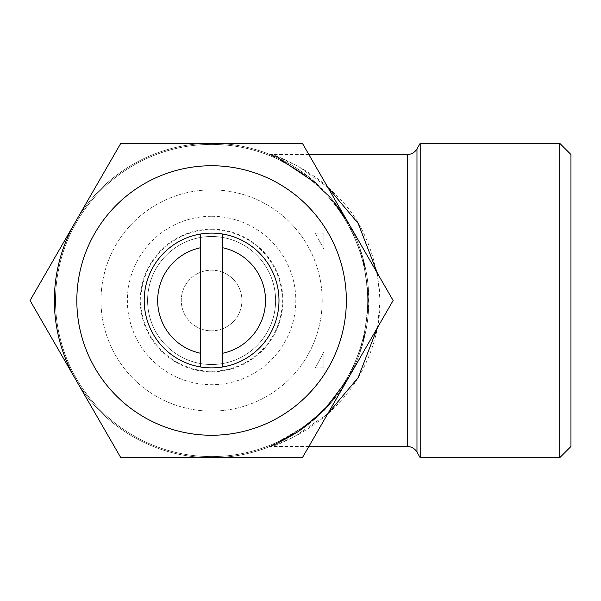 <?xml version="1.0" encoding="UTF-8"?>
<svg xmlns="http://www.w3.org/2000/svg" width="601" height="601" viewBox="0 0 601 601"><rect width="100%" height="100%" fill="white"/><g stroke="black" fill="none" stroke-linecap="round" stroke-linejoin="round"><path stroke-width="0.45" stroke-dasharray="3 2.25" d="M380.042 205.046L380.042 395.954L380.042 205.046L570.95 205.046L570.95 395.954L570.95 205.046M380.042 395.954L570.95 395.954M211.59 233.12A67.38 67.38 0 0 0 144.21 300.5A67.38 67.38 0 0 0 211.59 367.88A67.38 67.38 0 0 0 278.969 300.5A67.38 67.38 0 0 0 211.59 233.12M211.59 229.755A70.745 70.745 0 0 1 282.342 300.5A70.745 70.745 0 0 1 211.59 371.245A70.745 70.745 0 0 1 140.844 300.5A70.745 70.745 0 0 1 211.59 229.755M211.59 229.191A71.309 71.309 0 0 1 282.898 300.5A71.309 71.309 0 0 1 211.59 371.809A71.309 71.309 0 0 1 140.281 300.5A71.309 71.309 0 0 1 211.59 229.191M211.59 364.514A64.014 64.014 0 0 1 147.583 300.5A64.014 64.014 0 0 1 211.59 236.486A64.014 64.014 0 0 1 275.604 300.5A64.014 64.014 0 0 1 211.59 364.514A64.014 64.014 0 0 1 147.583 300.5A64.014 64.014 0 0 1 211.59 236.486A64.014 64.014 0 0 1 275.604 300.5A64.014 64.014 0 0 1 211.59 364.514M211.59 330.82A30.32 30.32 0 0 1 181.269 300.5A30.32 30.32 0 0 1 211.59 270.18A30.32 30.32 0 0 1 241.91 300.5A30.32 30.32 0 0 1 211.59 330.82A30.32 30.32 0 0 1 181.269 300.5A30.32 30.32 0 0 1 211.59 270.18A30.32 30.32 0 0 1 241.91 300.5A30.32 30.32 0 0 1 211.59 330.82M211.59 216.277A84.223 84.223 0 0 1 295.82 300.5A84.223 84.223 0 0 1 211.59 384.723A84.223 84.223 0 0 1 127.367 300.5A84.223 84.223 0 0 1 211.59 216.277M211.59 189.886A110.614 110.614 0 0 1 322.204 300.5A110.614 110.614 0 0 1 211.59 411.114A110.614 110.614 0 0 1 100.976 300.5A110.614 110.614 0 0 1 211.59 189.886A110.614 110.614 0 0 1 322.204 300.5A110.614 110.614 0 0 1 211.59 411.114A110.614 110.614 0 0 1 100.976 300.5A110.614 110.614 0 0 1 211.59 189.886M211.59 144.405A156.095 156.095 0 0 1 367.684 300.5A156.095 156.095 0 0 1 211.59 456.595A156.095 156.095 0 0 0 367.684 300.5A156.095 156.095 0 0 0 211.59 144.405A156.095 156.095 0 0 1 367.684 300.5A156.095 156.095 0 0 1 211.59 456.595A156.095 156.095 0 0 1 55.495 300.5A156.095 156.095 0 0 1 211.59 144.405A156.095 156.095 0 0 1 367.684 300.5A156.095 156.095 0 0 1 211.59 456.595A156.095 156.095 0 0 1 55.495 300.5A156.095 156.095 0 0 1 211.59 144.405A156.095 156.095 0 0 0 55.495 300.5A156.095 156.095 0 0 0 211.59 456.595A156.095 156.095 0 0 1 55.495 300.5A156.095 156.095 0 0 1 211.59 144.405M327.71 413.819L293.859 436.995L274.064 445.762C287.766 441.134 320.032 425.32 341.428 400.153C364.191 375.415 382.379 335.418 379.847 293.033C375.047 249.377 359.481 215.774 333.164 192.23C311.949 169.948 276.077 155.426 272.065 154.51L297.645 166.041L327.71 187.189M269.691 154.412L270.277 154.645M275.288 156.763L278.887 158.409M317.23 184.056L334.494 202.454M347.836 222.047L362.636 256.867L368.781 297.255L364.236 338.145L350.526 374.085L331.076 402.678L308.869 424.013L269.902 446.505A11.231 10.841 68.2 0 1 274.064 445.762M308.846 154.51L272.065 154.51L268.294 153.864M377.496 273.417L380.042 300.605L377.496 327.583M308.846 446.49L272.065 446.49L268.414 447.091M347.979 378.713L362.741 343.757L368.789 303.287L364.093 262.284L350.218 226.337L330.685 197.864L308.343 176.574L269.624 154.382A11.231 10.893 111.7 0 0 273.771 155.126M211.59 457.722A157.222 157.222 0 0 0 368.811 300.5A157.222 157.222 0 0 0 211.59 143.278A157.222 157.222 0 0 1 368.811 300.5A157.222 157.222 0 0 1 75.433 379.111L120.824 457.722L211.59 457.722A157.222 157.222 0 0 1 75.433 221.889A157.222 157.222 0 0 1 211.59 143.278A157.222 157.222 0 0 0 54.375 300.5A157.222 157.222 0 0 0 211.59 457.722L302.363 457.722L347.746 379.111A157.222 157.222 0 0 1 211.59 457.722M420.212 457.722L420.212 143.278M559.719 143.278L559.719 457.722M570.95 154.51L570.95 446.49M347.746 379.111L393.129 300.5L347.746 221.889A157.222 157.222 0 0 1 347.746 379.111M347.746 221.889L302.363 143.278L211.59 143.278A157.222 157.222 0 0 1 347.746 221.889M211.59 143.278L120.824 143.278L75.433 221.889A157.222 157.222 0 0 1 211.59 143.278M75.433 221.889L30.05 300.5L75.433 379.111M200.358 234.059L200.358 366.941M222.821 366.941L222.821 234.059M323.894 233.12L323.894 249.039L323.894 233.12L315.127 233.12L323.894 249.039L315.127 233.12M323.894 351.961L323.894 367.88L323.894 351.961C312.633 372.966 312.633 372.966 323.894 351.961C312.633 372.966 312.633 372.966 323.894 351.961M416.974 148.898L416.974 452.102M407.245 154.51L407.245 446.49M315.127 367.88L323.894 367.88"/><path stroke-width="0.9" d="M222.821 366.941A67.38 67.38 0 0 1 144.21 300.5A67.38 67.38 0 0 1 222.821 234.059A67.38 67.38 0 0 1 222.821 366.941L222.821 247.777A53.902 53.902 0 0 1 222.821 353.223M211.59 165.741A134.759 134.759 0 0 1 346.349 300.5A134.759 134.759 0 0 1 211.59 435.259A134.759 134.759 0 0 1 76.83 300.5A134.759 134.759 0 0 1 211.59 165.741M302.363 457.722L120.824 457.722L30.05 300.5L120.824 143.278L302.363 143.278L393.129 300.5L302.363 457.722M559.719 457.722L570.95 446.49L570.95 154.51L559.719 143.278L420.212 143.278L420.212 457.722L559.719 457.722L559.719 143.278M270.277 154.645L275.288 156.763M278.887 158.409L317.23 184.056M334.494 202.454L347.836 222.047M308.846 446.49L407.245 446.49A11.231 11.231 0 0 1 416.974 452.102L420.212 457.722M407.245 446.49L407.245 154.51A11.231 11.231 0 0 0 416.974 148.898L420.212 143.278M407.245 154.51L308.846 154.51M327.71 187.189L358.158 223.399L377.496 273.417M377.496 327.583L358.173 377.578L327.71 413.819M269.902 446.505L275.183 444.289L298.735 431.36L324.66 409.739L347.979 378.713M75.433 379.111A157.222 157.222 0 0 1 75.433 221.889M200.358 247.777L200.358 353.223A53.902 53.902 0 0 1 200.358 247.777L200.358 234.059M222.821 247.777L222.821 234.059M200.358 353.223L200.358 366.941M416.974 452.102L416.974 148.898"/></g></svg>
